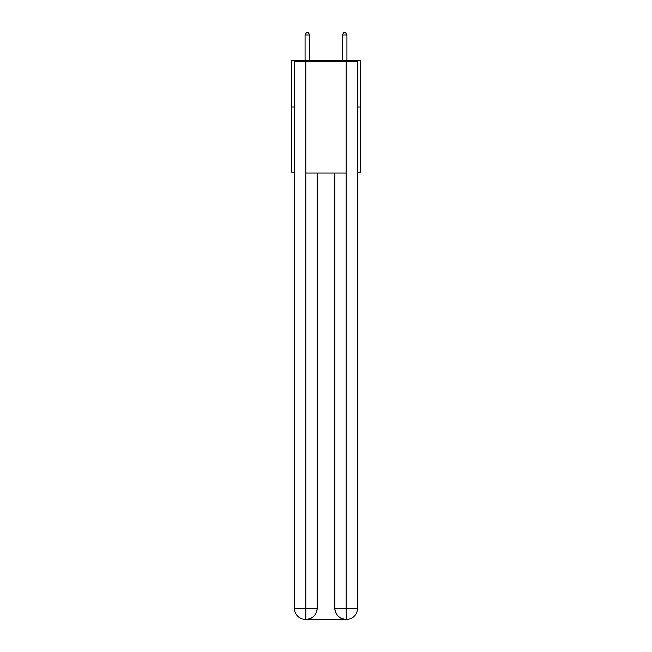 <?xml version="1.0" encoding="UTF-8"?>
<svg xmlns="http://www.w3.org/2000/svg" width="652" height="652" viewBox="0 0 652 652"><rect width="100%" height="100%" fill="white"/><g stroke="black" fill="none" stroke-linecap="round" stroke-linejoin="round"><path stroke-width="0.98" d="M294.386 107.026L291.591 107.026L291.591 60.53L360.409 60.53L360.409 172.12L357.614 172.12M291.591 107.026L291.591 172.12L294.386 172.12M360.409 107.026L357.614 107.026M305.543 619.4A11.157 11.157 0 0 1 294.386 608.243L317.165 608.243L317.165 173.049L317.165 608.243A11.157 11.157 0 0 1 306.008 619.4L305.543 619.4A11.157 11.157 0 0 1 294.386 608.243L294.386 61.467L305.821 61.467L305.821 173.049L346.179 173.049L346.179 61.467L305.821 61.467M346.179 61.467L357.614 61.467L357.614 608.243A11.157 11.157 0 0 1 346.457 619.4L345.992 619.4A11.157 11.157 0 0 1 334.835 608.243L334.835 173.049L334.835 608.243C335.405 614.82 339.121 618.536 345.992 619.4L306.008 619.4C312.911 618.675 316.627 614.958 317.165 608.243M334.835 608.243L346.179 608.243L346.269 619.4M305.821 173.049L305.821 619.4M309.724 60.53L309.724 35.021L305.079 35.021L305.079 60.53M305.079 35.021L306.473 32.6L308.331 32.6L309.724 35.021M346.921 60.53L346.921 35.021L342.276 35.021L342.276 60.53M342.276 35.021L343.669 32.6L345.527 32.6L346.921 35.021M346.179 173.049L346.179 608.243L357.614 608.243"/></g></svg>
